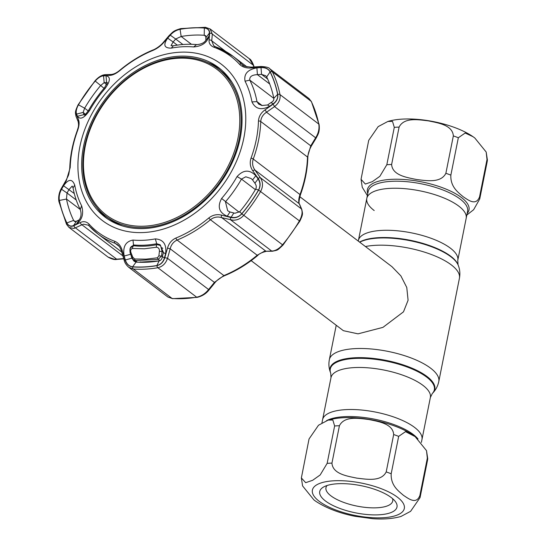 <?xml version="1.0" encoding="UTF-8"?>
<svg xmlns="http://www.w3.org/2000/svg" width="546" height="546" viewBox="0 0 546 546"><rect width="100%" height="100%" fill="white"/><g stroke="black" fill="none" stroke-linecap="round" stroke-linejoin="round"><path stroke-width="0.82" d="M366.803 198.41L358.408 240.445A50.669 17.834 -168.7 0 1 396.096 230.678A50.669 17.834 -168.7 0 1 450.382 248.157A50.669 17.834 -168.7 0 1 457.78 260.305L466.182 218.27A50.669 17.834 -168.7 0 0 458.783 206.122A50.669 17.834 -168.7 0 0 404.497 188.643A50.669 17.834 -168.7 0 0 366.803 198.41L368.209 191.38A50.669 17.834 -168.7 0 1 405.903 181.613A50.669 17.834 -168.7 0 1 460.189 199.099A50.669 17.834 -168.7 0 1 467.581 211.241L466.182 218.27A50.669 17.834 -168.7 0 0 458.783 206.122A50.669 17.834 -168.7 0 0 404.497 188.643A50.669 17.834 -168.7 0 0 366.803 198.41A50.669 17.834 -168.7 0 0 374.201 210.551M321.942 422.932L322.59 419.683A50.669 17.834 11.3 0 1 360.285 409.916A50.669 17.834 11.3 0 1 414.571 427.402A50.669 17.834 11.3 0 1 421.962 439.544A50.669 17.834 11.3 0 0 414.571 427.402A50.669 17.834 11.3 0 0 360.285 409.916A50.669 17.834 11.3 0 0 322.59 419.683L330.992 377.648A50.669 17.834 -168.7 0 1 368.68 367.881A50.669 17.834 -168.7 0 1 422.966 385.367A50.669 17.834 -168.7 0 1 430.364 397.508L421.396 442.376M251.146 260.64L343.379 330.692L358.033 333.845L382.944 327.368L403.487 311.834L408.087 300.239L406.77 287.476L400.873 275.887L391.98 266.701L299.809 196.696M301.365 477.948L309.043 438.964L318.502 425.245L328.153 420.106L332.842 419.997L334.623 425.982L327.15 463.363L320.188 474.952L312.653 480.289L305.678 482.678L301.365 477.948L302.586 485.926L313.97 499.972L315.765 501.269C326.378 508.183 339.435 513.192 354.927 516.284L372.809 518.7C383.524 519.464 392.902 518.72 400.941 516.475L410.599 511.329L420.051 497.618L427.525 460.237L427.73 458.633L426.508 450.655L427.334 458.149L419.867 495.529C416.209 504.954 408.476 498.6 403.398 495.283C398.525 491.059 390.595 485.469 391.189 473.751L398.662 436.37L405.521 431.654L415.124 436.609L426.508 450.655M325.477 500.996A39.394 13.862 11.3 0 1 323.58 487.012A39.394 13.862 11.3 0 1 356.402 484.848A39.394 13.862 11.3 0 1 391.243 497.549A39.394 13.862 11.3 0 1 395.181 501.317A39.394 13.862 11.3 0 1 374.713 514.905A39.394 13.862 11.3 0 1 325.477 500.996M392.533 498.594A34.043 11.978 11.3 0 1 392.717 501.03A34.043 11.978 11.3 0 1 367.397 507.589A34.043 11.978 11.3 0 1 330.931 495.843A34.043 11.978 11.3 0 1 325.962 487.687A34.043 11.978 11.3 0 1 327.068 485.51M339.421 425.73C344.512 415.574 359.227 418.434 368.687 419.485C377.928 421.457 392.902 423.471 393.673 434.527L386.206 471.915C381.115 482.063 366.4 479.204 356.934 478.153C347.693 476.187 332.726 474.167 331.948 463.11L339.421 425.73A60.265 21.205 -168.7 0 0 334.623 425.982M368.714 140.336L378.173 126.617L387.824 121.478L392.513 121.369L394.294 127.355L386.821 164.735L379.859 176.324L372.324 181.661L365.349 184.05L361.043 179.32L368.714 140.336M399.092 127.102C404.183 116.953 418.898 119.806 428.357 120.857C437.599 122.83 452.573 124.843 453.344 135.899L445.877 173.287C440.786 183.436 426.071 180.576 416.605 179.532C407.364 177.559 392.397 175.539 391.625 164.482L399.092 127.102A60.265 21.205 -168.7 0 0 394.294 127.355M458.333 137.742L465.192 133.026L473 136.684L474.795 137.981L486.179 152.027L487.005 159.521L479.538 196.901C475.88 206.327 468.147 199.972 463.069 196.656C458.196 192.431 450.266 186.841 450.86 175.123L458.333 137.742A60.265 21.205 -168.7 0 0 453.344 135.899M361.043 179.32L362.264 187.298L367.369 195.577M466.83 215.022L473.635 209.719L479.722 198.99L487.196 161.609L487.401 160.005L486.179 152.027M237.967 138.193A91.475 69.349 -52.8 0 0 178.399 58.231A91.475 69.349 -52.8 0 0 85.272 146.191A91.475 69.349 -52.8 0 0 144.84 226.153A91.475 69.349 -52.8 0 0 237.967 138.193M84.65 146.505A92.636 70.229 127.2 0 1 139.776 69.799A92.636 70.229 127.2 0 1 217.99 68.687A92.636 70.229 127.2 0 1 239.285 138.411A92.636 70.229 127.2 0 1 184.152 215.117A92.636 70.229 127.2 0 1 105.938 216.23A92.636 70.229 127.2 0 1 84.65 146.505M231.893 82.139A92.636 70.229 -52.8 0 0 220.891 70.891L217.99 68.687M105.938 216.23L108.838 218.427A92.636 70.229 -52.8 0 0 122.632 226.01M76.215 199.986L67.035 193.011L66.482 199.044A123.662 93.748 -52.8 0 0 73.621 220.4L74.433 221.458L76.467 221.226L73.662 225.471C70.809 226.754 68.543 225.901 66.878 222.918A130.18 98.689 127.2 0 1 59.357 200.443C58.784 196.669 59.514 192.95 61.555 189.271L63.554 185.783C68.482 178.856 72.202 178.624 74.72 185.094A105.412 79.914 -52.8 0 0 81.641 205.808C83.934 213.704 82.173 219.813 76.379 224.133L79.177 219.874C81.245 217.021 81.6 213.534 80.235 209.405A109.377 82.917 127.2 0 1 73.048 187.913L72.209 186.084L69.035 189.544L67.035 193.011L61.555 189.271M237.053 176.59C243.339 169.656 249.59 169.369 255.828 175.716L258.115 178.979C260.401 182.453 260.538 186.125 258.517 190.015A130.18 98.689 127.2 0 1 241.762 213.766C238.745 217.001 235.203 218.154 231.135 217.226L227.245 216.236C219.062 212.647 217.185 206.722 221.615 198.478A105.412 79.914 -52.8 0 0 237.053 176.59L241.482 179.095A109.377 82.917 127.2 0 1 225.464 201.802L227.668 210.749L229.968 211.978L233.845 212.981L231.135 217.226M277.621 94.383C278.126 98.096 276.624 101.235 273.13 103.815L269.71 106.217C261.343 110.538 255.432 109.104 251.972 101.918A105.412 79.914 -52.8 0 0 245.052 81.204C243.7 74.017 247.652 69.574 256.893 67.868L261.029 67.615C265.336 67.438 268.359 68.864 270.106 71.901A130.18 98.689 127.2 0 1 277.621 94.383L273.819 98.3A123.662 93.748 -52.8 0 0 266.68 76.945L265.602 75.689L261.541 74.379L257.412 74.652L256.893 67.868M179.866 52.218A98.212 74.454 127.2 0 1 243.823 138.077A98.212 74.454 127.2 0 1 143.837 232.521A98.212 74.454 127.2 0 1 79.873 146.662A98.212 74.454 127.2 0 1 179.866 52.218M124.167 256.019C122.632 246.806 125.566 241.482 132.985 240.063A105.412 79.914 -52.8 0 0 144.014 240.26A105.412 79.914 -52.8 0 0 155.351 238.889C163.452 239.503 166.858 244.492 165.568 253.849L164.428 257.91C163.138 262.107 160.626 264.646 156.9 265.52A130.18 98.689 127.2 0 1 144.615 266.905A130.18 98.689 127.2 0 1 132.63 266.789C129.074 266.284 126.645 264.005 125.348 259.957L124.167 256.019L130.712 254.259L131.873 258.19L125.348 259.957M89.175 224.242A110.203 83.545 -52.8 0 0 114.667 241.25C118.291 242.752 120.816 245.823 122.236 250.471L124.986 259.719C126.365 264.005 128.911 266.4 132.623 266.912A130.289 98.778 -52.8 0 0 144.615 267.021A130.289 98.778 -52.8 0 0 156.914 265.643C160.831 264.714 163.466 262.046 164.817 257.637L167.499 248.102C168.912 243.291 171.71 239.94 175.894 238.042A110.203 83.545 -52.8 0 0 208.797 217.977C212.694 214.953 216.946 213.998 221.56 215.131L230.685 217.458C234.992 218.434 238.711 217.226 241.844 213.841A130.289 98.778 -52.8 0 0 258.613 190.069C260.735 185.981 260.592 182.118 258.176 178.481L252.805 170.837C250.136 166.933 249.556 162.674 251.064 158.06A110.203 83.545 -52.8 0 0 258.47 120.994C258.784 116.496 260.954 112.804 264.981 109.917L273.014 104.259C276.699 101.529 278.276 98.225 277.743 94.356A130.289 98.778 -52.8 0 0 270.215 71.86C268.379 68.666 265.199 67.165 260.674 67.37L250.962 67.991C246.048 68.264 242.226 67.028 239.51 64.278A110.203 83.545 -52.8 0 0 214.018 47.27C210.483 45.837 208.838 43.434 209.077 40.049L209.637 33.313C209.787 30.194 208.046 28.406 204.409 27.948A130.289 98.778 -52.8 0 0 192.41 27.839A130.289 98.778 -52.8 0 0 180.119 29.218C176.119 30.085 172.679 32.146 169.806 35.401L163.814 42.417C160.736 45.96 157.064 48.649 152.784 50.478A110.203 83.545 -52.8 0 0 119.888 70.543C116.086 73.642 112.701 75.259 109.753 75.389L103.938 75.573C101.16 75.764 98.246 77.58 95.181 81.02A130.289 98.778 -52.8 0 0 78.412 104.791C76.215 108.818 75.56 112.073 76.447 114.551L78.501 119.683C79.511 122.324 79.218 125.914 77.621 130.46A110.203 83.545 -52.8 0 0 70.216 167.533L66.332 180.603L61.609 188.78C59.453 192.67 58.675 196.58 59.289 200.505A130.289 98.778 -52.8 0 0 66.81 223C68.571 226.14 70.946 227.027 73.949 225.669L80.351 222.522C83.599 220.987 86.541 221.56 89.175 224.242A2.232 1.44 137.6 0 0 89.169 225.962A2.232 1.44 137.6 0 0 89.291 226.078A111.609 84.61 127.2 0 0 97.918 233.954L121.738 252.047M170.263 35.176C173.007 32.078 176.283 30.126 180.084 29.307A130.18 98.689 127.2 0 1 192.369 27.921A130.18 98.689 127.2 0 1 204.354 28.037C207.828 28.481 209.493 30.18 209.343 33.129L209.104 35.988C207.193 42.588 202.061 46.239 193.707 46.949A105.412 79.914 -52.8 0 0 182.678 46.751A105.412 79.914 -52.8 0 0 171.342 48.116C164.182 48.225 162.974 44.902 167.697 38.152L170.263 35.176L175.675 39.012L173.13 41.981L167.697 38.152M177.279 45.134L173.13 41.981L171.028 45.639L173.3 45.796A109.377 82.917 127.2 0 1 185.067 44.369A109.377 82.917 127.2 0 1 196.505 44.581L197.086 44.601C201.351 44.185 204.279 42.745 205.876 40.267L205.774 35.763L204.218 35.272A123.662 93.748 -52.8 0 0 181.163 36.48L175.675 39.012L182.917 44.513M106.026 75.771C110.763 76.747 110.449 80.999 105.078 88.534A105.412 79.914 -52.8 0 0 89.64 110.422C84.296 118.066 80.235 120.024 77.443 116.284L84.009 114.592L85.237 114.769L88.527 110.435A109.377 82.917 127.2 0 1 104.545 87.729L107.303 82.548L104.163 82.623L103.556 75.86L106.026 75.771L106.613 82.548L107.432 83.169M165.568 253.849L163.459 252.545L160.101 244.745L156.709 243.734A109.377 82.917 127.2 0 1 144.943 245.161A109.377 82.917 127.2 0 1 133.504 244.949L130.037 248.601M132.637 258.77L131.873 258.19L134.111 261.268L136.084 262.073A123.662 93.748 -52.8 0 0 147.468 262.182A123.662 93.748 -52.8 0 0 159.139 260.865C160.981 260.422 162.046 259.002 162.339 256.593L164.428 257.91M233.845 212.981L234.916 213.254L239.749 211.698A123.662 93.748 -52.8 0 0 255.665 189.141C256.661 187.196 256.402 185.203 254.873 183.176L258.115 178.979M269.724 84.002L257.412 74.652C251.897 74.891 249.351 76.713 249.781 80.126A109.377 82.917 127.2 0 1 256.968 101.617L258.654 104.095L261.93 105.514L267.554 104.982L270.973 102.593C273.109 101.57 274.058 100.136 273.819 98.3M308.954 98.519L311.445 101.638L319.103 124.529C320.065 132.582 317.424 135.149 316.387 137.715L311.507 145.755C309.125 150.013 307.903 153.952 307.828 157.569L307.828 157.569C307.432 169.97 304.934 182.466 300.341 195.059C298.915 200.675 298.655 203.719 299.563 204.197L301.795 209.425C302.709 214.428 303.146 213.964 299.836 221.198L282.958 245.134C276.726 250.894 278.453 249.829 272.454 251.242L272.454 251.242A2.232 1.788 -90.6 0 1 271.703 251.044L273.307 250.901C276.474 250.252 279.538 248.225 282.507 244.833A131.695 99.843 -52.8 0 0 299.454 220.802C302.054 216.052 302.716 212.087 301.426 208.906L299.208 203.685C298.375 201.508 298.642 198.471 300.007 194.567A111.609 84.61 -52.8 0 0 307.507 157.023L310.763 145.837L315.636 137.804C318.461 133.292 319.506 128.713 318.782 124.065A131.695 99.843 -52.8 0 0 311.179 101.324L308.954 98.519L269.895 68.857L272.393 71.86A131.695 99.843 127.2 0 1 279.996 94.601C280.651 99.195 278.835 103.194 274.549 106.6L266.516 112.23C262.974 114.558 261.049 117.649 260.742 121.512A111.609 84.61 127.2 0 1 253.242 159.057C251.972 163.029 252.545 166.707 254.955 170.079L260.34 177.696C263.097 181.955 263.199 186.507 260.66 191.346A131.695 99.843 127.2 0 1 243.714 215.37C240.711 218.734 237.087 220.338 232.842 220.175L219.171 217.069C215.95 216.782 213.036 217.67 210.435 219.738A111.609 84.61 127.2 0 1 177.122 240.056C173.532 241.714 171.219 244.628 170.175 248.799L167.52 258.319C165.745 263.52 162.524 266.653 157.862 267.731A131.695 99.843 127.2 0 1 145.434 269.13A131.695 99.843 127.2 0 1 133.313 269.014L128.679 267.233L167.888 297.01L172.099 298.478A131.695 99.843 -52.8 0 0 184.227 298.594A131.695 99.843 -52.8 0 0 196.656 297.195C201.358 296.191 205.337 293.639 208.606 289.53L214.428 282.405L223.88 275.573A111.609 84.61 -52.8 0 0 257.2 255.248L264.264 251.31L271.703 251.044L230.61 219.84A2.232 0.723 104.6 0 1 230.685 217.458M88.336 225.191L83.49 224.167L81.955 224.795A2.232 1.549 -116.1 0 1 80.351 222.522M116.905 259.391C114.749 259.951 111.8 259.186 108.067 257.091L114.38 259.227L116.653 259.166A2.232 0.519 85.5 0 0 116.905 259.391L123.737 258.845M122.857 255.862L81.955 224.795L73.915 228.494L69.001 227.423L108.067 257.091M179.068 56.211A93.864 71.164 -52.8 0 0 91.121 122.932A93.864 71.164 -52.8 0 0 106.238 217.977A93.864 71.164 -52.8 0 0 144.635 228.528A93.864 71.164 -52.8 0 0 231.804 163.507A93.864 71.164 -52.8 0 0 219.765 68.509A93.864 71.164 -52.8 0 0 179.068 56.211M97.174 207.842A93.748 71.076 -52.8 0 0 108.04 219.219M221.437 69.908A93.748 71.076 -52.8 0 0 207.569 62.497M76.467 221.226L79.177 219.874M76.379 224.133L73.662 225.471M156.914 265.643A2.232 1.133 80.3 0 0 157.862 267.731L196.656 297.195A2.232 1.133 80.3 0 0 197.229 297.365C202.034 296.191 205.862 293.844 208.722 290.335A2.232 0.805 -140.6 0 0 208.606 289.53L167.52 258.319L164.817 257.637M249.276 58.715C250.634 59.214 252.095 61.473 253.672 65.486A2.232 0.601 164.2 0 0 253.412 65.302L249.276 58.709L210.073 28.938L212.326 34.091L211.732 40.82L213.759 45.809L215.486 46.717A2.232 1.42 110 0 0 214.018 47.27M122.236 250.471A2.232 0.56 163.7 0 0 121.478 251.167C120.448 247.973 119.042 245.748 117.274 244.499L115.11 243.304A111.609 84.61 127.2 0 1 97.918 233.954L88.295 225.164M316.387 137.715A2.232 0.682 -148.9 0 1 315.636 137.804L274.549 106.6A2.232 0.375 55.1 0 0 273.014 104.259M311.507 145.755A2.232 0.669 -148.6 0 1 310.763 145.837L266.516 112.23A2.232 0.362 54.8 0 0 264.981 109.917M299.563 204.197A2.232 1.822 156.8 0 0 299.208 203.685L254.955 170.079A2.232 0.785 -35.2 0 0 252.805 170.837M301.795 209.425A2.232 1.829 157 0 0 301.426 208.906L260.34 177.696A2.232 0.764 -35.3 0 0 258.176 178.481M272.454 251.242L266.503 251.29A2.232 1.774 -90.3 0 1 265.765 251.092L221.512 217.485A2.232 0.737 104.4 0 1 221.56 215.131M266.503 251.29C261.998 252.375 259.077 253.767 257.732 255.473C247.311 264.162 236.234 270.918 224.495 275.737C220.038 277.805 216.728 280.289 214.544 283.203A2.232 0.799 -140.9 0 0 214.428 282.405L170.175 248.799L167.499 248.102M261.029 67.615L261.541 74.379L267.656 79.027M273.13 103.815L270.973 102.593M267.554 104.982L269.71 106.217M227.245 216.236L229.968 211.978M255.828 175.716L252.58 179.934L251.153 178.542L245.782 176.795L241.482 179.095L255.371 189.639M254.873 183.176L252.58 179.934M158.9 255.808A2.232 0.628 -173.8 0 0 161.582 255.965L158.279 259.357L135.347 260.558A2.232 1.269 -85.2 0 1 134.726 258.988L146.007 259.159L157.412 257.801L158.9 255.808L159.418 251.201C159.48 248.853 158.511 247.529 156.511 247.229A2.232 1.16 -101.6 0 1 157.152 244.594L160.592 245.55L162.087 251.358L161.582 255.965A631.347 346.621 87 0 0 162.339 256.579L163.459 252.545M106.811 84.637L104.163 82.623L100.553 85.647A123.662 93.748 -52.8 0 0 84.637 108.204L83.135 112.428L76.576 114.107C75.744 111.739 76.372 108.64 78.467 104.812A130.18 98.689 127.2 0 1 95.222 81.061C98.157 77.771 100.935 76.031 103.556 75.86M85.688 114.367L83.135 112.428L84.221 115.056M77.443 116.284L76.576 114.107M209.343 33.129L206.135 37.415M205.876 40.267L209.104 35.988M247.004 66.892L232.917 56.197L215.486 46.717A2.232 1.42 110 0 1 215.725 46.854A111.609 84.61 127.2 0 1 232.917 56.197A111.609 84.61 127.2 0 1 241.544 64.08L242.656 65.083M250.962 67.991A2.232 0.478 -93.9 0 1 251.276 67.138C245.011 66.503 242.124 65.807 242.608 65.049M225.751 51.467L211.732 40.82A2.232 1.631 -175.2 0 0 209.077 40.049M253.883 66.953L253.412 65.302L212.326 34.091A2.232 1.645 -174.8 0 0 209.637 33.313M66.81 223A2.232 1.358 -26 0 0 66.53 224.317L58.872 201.426C58.231 196.785 59.091 192.376 61.459 188.199L66.189 180.043C68.864 174.242 68.455 176.822 69.765 168.107C70.168 155.699 72.659 143.202 77.252 130.617C78.215 127.088 79.068 126.385 78.133 121.526L76.058 116.414C75.048 111.944 75.048 111.555 78.133 104.757L95.018 80.828C98.485 76.952 101.938 74.891 105.371 74.631L111.166 74.474C113.861 74.242 116.762 72.816 119.867 70.202C130.282 61.514 141.359 54.757 153.105 49.932L153.105 49.932C154.259 49.666 159.841 46.608 163.199 42.527L169.171 35.504A2.232 0.853 40.6 0 1 169.806 35.401M163.199 42.527A2.232 0.839 40.2 0 1 163.814 42.417M111.166 74.474A2.232 1.809 88.6 0 0 109.753 75.389M105.371 74.631A2.232 1.822 88.2 0 0 103.938 75.573M76.058 116.414A2.232 1.863 -22 0 1 76.447 114.551M78.133 121.526A2.232 1.856 -22.3 0 1 78.501 119.683M66.189 180.043A2.232 0.71 30.3 0 0 66.332 180.603M61.459 188.199A2.232 0.723 29.9 0 0 61.609 188.78M123.669 258.606L116.653 259.166L75.566 227.955A2.232 1.563 -116.5 0 1 73.949 225.669M124.986 259.719A2.232 0.546 163.5 0 0 124.201 260.415C124.795 262.817 126.283 265.09 128.679 267.233M260.674 67.37A2.232 0.464 -93.7 0 1 260.988 66.482L251.276 67.138M63.554 185.783L74.276 193.523M156.511 247.229L144.444 248.778L132.507 248.485C130.76 248.983 130.255 250.389 130.992 252.689L132.78 257.18L134.726 258.988M138.588 262.216L158.19 261.022M137.326 262.155A634.411 348.307 87 0 1 135.347 260.558L133.62 259.841L136.418 262.094M140.431 261.916L140.854 262.292M159.418 251.201A2.232 0.628 -173.7 0 0 162.087 251.358A627.586 344.56 87 0 0 163.466 252.491M159.876 260.647A634.411 348.307 87 0 1 158.279 259.357A2.232 1.167 -100.5 0 1 157.412 257.801M132.78 257.18L131.989 257.548L133.62 259.841M157.152 244.594L157.152 244.594C149.345 246.198 141.632 246.601 134.016 245.809L134.016 245.809C130.624 245.782 129.354 248.198 130.207 253.057L131.989 257.548M132.507 248.485A2.232 1.269 -84.1 0 1 134.016 245.809M130.992 252.689L130.207 253.057M457.78 260.305L458.039 264.742A53.064 18.673 -168.7 0 0 450.743 256.251A53.064 18.673 -168.7 0 0 403.767 239.134A53.064 18.673 -168.7 0 0 359.568 242.076M458.039 264.742L458.271 265.342A53.412 18.796 -168.7 0 0 450.921 256.791A53.412 18.796 -168.7 0 0 404.286 239.66A53.412 18.796 -168.7 0 0 359.732 242.206M458.271 265.342C459.875 269.451 460.258 273.758 459.425 278.255A55.801 19.636 -168.7 0 0 451.283 264.878A55.801 19.636 -168.7 0 0 365.431 246.533M459.425 278.255L438.786 381.565A55.801 19.636 -168.7 0 0 430.637 368.195A55.801 19.636 -168.7 0 0 370.85 348.942A55.801 19.636 -168.7 0 0 329.34 359.698C328.515 364.196 328.897 368.502 330.501 372.611A53.412 18.796 -168.7 0 1 364.291 357.726A53.412 18.796 -168.7 0 1 427.006 376.494A53.412 18.796 -168.7 0 1 432.753 393.045L432.309 393.509A53.064 18.673 -168.7 0 0 426.603 377.061A53.064 18.673 -168.7 0 0 364.305 358.422A53.064 18.673 -168.7 0 0 330.726 373.205L330.501 372.611M319.233 501.324A46.874 16.496 -168.7 0 0 382.698 517.765A46.874 16.496 -168.7 0 0 397.481 497.229A46.874 16.496 -168.7 0 0 334.015 480.787A46.874 16.496 -168.7 0 0 319.233 501.324M419.867 495.529A60.265 21.205 11.3 0 1 420.051 497.618M427.525 460.237A60.265 21.205 -168.7 0 0 427.334 458.149M413.329 435.312C406.825 430.944 398.942 427.272 389.673 424.31A51.802 18.23 -168.7 0 0 358.258 418.031C346.751 417.035 336.718 417.724 328.153 420.106M326.474 420.686A50.669 17.834 11.3 0 1 368.727 418.147A50.669 17.834 11.3 0 1 413.165 434.425A50.669 17.834 11.3 0 1 417.99 438.97M398.662 436.37A60.265 21.205 -168.7 0 0 393.673 434.527M386.206 471.915A60.265 21.205 11.3 0 1 391.189 473.751M327.15 463.363A60.265 21.205 11.3 0 1 331.948 463.11M367.772 193.571A51.802 18.23 11.3 0 1 400.846 179.327A51.802 18.23 11.3 0 1 461.438 197.522A51.802 18.23 11.3 0 1 467.144 213.425M445.877 173.287A60.265 21.205 11.3 0 1 450.86 175.123M386.821 164.735A60.265 21.205 11.3 0 1 391.625 164.482M479.538 196.901A60.265 21.205 11.3 0 1 479.722 198.99M487.196 161.609A60.265 21.205 -168.7 0 0 487.005 159.521M132.623 266.912A2.232 1.304 94.2 0 0 133.313 269.014L172.099 298.478A2.232 1.304 94.2 0 0 172.556 298.655L197.229 297.365M173.3 45.796L171.342 48.116M132.985 240.063L133.504 244.949L134.726 245.877M159.139 260.865L156.9 265.52M75.416 221.758L73.621 220.4L66.878 222.918M80.296 209.534L66.482 199.044L59.357 200.443M74.72 185.094L73.048 187.913M81.641 205.808L80.235 209.405M119.089 246.328L115.11 243.304A2.232 1.42 110 0 1 114.667 241.25M175.894 238.042A2.232 0.894 67.8 0 0 177.122 240.056L223.88 275.573A2.232 0.894 -112.2 0 0 224.495 275.737M257.732 255.473A2.232 0.423 -129.9 0 1 257.2 255.248L210.435 219.738A2.232 0.423 50.1 0 1 208.797 217.977M241.844 213.841L282.958 245.134M299.836 221.198L258.613 190.069M251.064 158.06A2.232 0.546 20.1 0 1 253.242 159.057L300.007 194.567A2.232 0.546 -159.9 0 1 300.341 195.059M307.828 157.569A2.232 0.996 -178.2 0 0 307.507 157.023L260.742 121.512A2.232 0.996 1.8 0 0 258.47 120.994M277.743 94.356A2.232 1.208 -11.4 0 1 279.996 94.601L318.782 124.065A2.232 1.208 168.6 0 1 319.103 124.529M311.445 101.638A2.232 1.358 154 0 0 311.179 101.324L272.393 71.86A2.232 1.358 -26 0 0 270.215 71.86M270.106 71.901L266.68 76.945M262.162 105.562L256.968 101.617L251.972 101.918M273.833 98.389L249.781 80.126L245.052 81.204M255.665 189.141L258.517 190.015M239.749 211.698L241.762 213.766M221.615 198.478L239.209 212.237M136.084 262.073L132.63 266.789M155.351 238.889L156.709 243.734L157.746 244.519M141.298 262.298L140.813 261.93M162.783 248.348L162.046 247.788M88.234 110.94L84.637 108.204L78.467 104.812M104.054 88.302L95.222 81.061M105.078 88.534L104.545 87.729M89.64 110.422L88.527 110.435M84.009 114.592L84.671 115.09M204.354 28.037L204.218 35.272L206.279 36.835M196.505 44.581L193.707 46.949M180.084 29.307L181.163 36.48L191.434 44.287M239.51 64.278A2.232 1.44 137.6 0 1 241.544 64.08L243.837 65.82M169.171 35.504C173.457 31.538 172.966 30.958 180.74 28.59L205.419 27.3A2.232 1.304 94.2 0 0 204.409 27.948M180.74 28.59A2.232 1.133 80.3 0 0 180.119 29.218M153.105 49.932A2.232 0.894 67.8 0 0 152.784 50.478M119.867 70.202A2.232 0.423 50.1 0 0 119.888 70.543M77.252 130.617A2.232 0.546 20.1 0 1 77.621 130.46M69.765 168.107A2.232 0.996 1.8 0 1 70.216 167.533M58.872 201.426A2.232 1.208 -11.4 0 1 59.289 200.505M336.227 325.259L329.34 359.698M432.309 393.509L430.364 397.508M330.726 373.205L330.992 377.648M438.786 381.565C437.824 386.036 435.81 389.864 432.753 393.045M358.408 240.445L358.258 241.086M387.824 121.478C410.394 114.626 452.436 122.454 473 136.684M172.556 298.655L167.888 297.01M214.544 283.203L208.722 290.335M253.672 65.486L254.081 66.94M205.419 27.3L210.06 28.931M66.53 224.317L69.001 227.423M121.478 251.167L124.201 260.415M269.901 68.864C269.192 67.567 266.223 66.769 260.988 66.482"/></g></svg>
